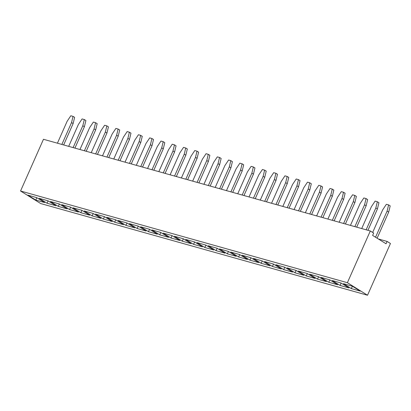 <?xml version="1.0" encoding="UTF-8"?>
<svg xmlns="http://www.w3.org/2000/svg" width="411" height="411" viewBox="0 0 411 411"><rect width="100%" height="100%" fill="white"/><g stroke="black" fill="none" stroke-linecap="round" stroke-linejoin="round"><path stroke-width="0.62" d="M367.526 295.237L390.45 243.507L387.095 241.421L386.052 243.769L372.623 235.411L373.666 233.058L370.306 230.972L347.387 282.696L20.55 191.007L40.694 203.548L367.526 295.237L347.387 282.696M370.306 230.972L43.474 139.283L20.55 191.007M239.592 254.543L230.72 252.056L238.647 256.993L247.52 259.48L239.592 254.543M249.919 260.153L258.791 262.644L250.864 257.707L241.987 255.216L249.919 260.153L258.755 262.619M261.19 263.317L270.063 265.804L262.131 260.867L253.258 258.38L261.19 263.317L270.022 265.783M275.796 264.699L283.729 269.637L292.601 272.128L284.674 267.191L275.796 264.699M264.53 261.54L272.457 266.477L281.335 268.969L273.402 264.032L264.53 261.54M208.223 245.747L216.114 250.659L224.981 253.161L217.054 248.223L208.177 245.732L216.109 250.669L224.945 253.135M227.375 253.834L236.253 256.32L228.321 251.383L219.448 248.896L227.375 253.834L236.212 256.294M348.954 287.936L341.022 282.999L332.15 280.508L340.082 285.445L348.954 287.936M337.683 284.777L329.756 279.84L320.878 277.348L328.81 282.285L337.683 284.777M309.653 274.199L317.544 279.11L326.411 281.612L318.484 276.675L309.611 274.188L317.539 279.126L326.375 281.592M303.873 275.288L295.946 270.351L287.068 267.864L295 272.801L303.873 275.288M307.212 273.515L298.34 271.024L306.267 275.961L315.145 278.453L307.212 273.515M106.747 217.28L114.674 222.217L123.552 224.704L115.619 219.767L106.747 217.28M134.818 227.869L126.891 222.932L118.014 220.44L125.946 225.377L134.818 227.869M140.557 226.764L148.484 231.701L157.362 234.188L149.429 229.251L140.557 226.764M146.09 231.028L138.158 226.091L129.285 223.599L137.217 228.537L146.09 231.028M193.566 244.345L202.443 246.836L194.511 241.899L185.638 239.408L193.566 244.345L202.402 246.811M174.413 236.258L182.304 241.175L191.172 243.672L183.239 238.74L174.367 236.248L182.299 241.185L191.13 243.651M160.701 232.415L151.829 229.924L159.756 234.861L168.628 237.353L160.701 232.415M163.141 233.099L171.033 238.01L179.9 240.512L171.973 235.575L163.095 233.088L171.027 238.026L179.864 240.486M213.71 249.996L205.783 245.059L196.905 242.572L204.837 247.509L213.71 249.996M78.47 212.061L70.538 207.123L61.665 204.632L69.593 209.569L78.47 212.061M101.008 218.38L93.081 213.443L84.204 210.956L92.136 215.893L101.008 218.38M72.978 207.807L80.869 212.718L89.737 215.22L81.81 210.283L72.937 207.791L80.864 212.728L89.701 215.194M112.28 221.544L104.348 216.607L95.475 214.116L103.408 219.053L112.28 221.544M39.168 198.323L47.059 203.234L55.927 205.736L48 200.799L39.122 198.308L47.054 203.245L55.891 205.711M50.44 201.482L58.331 206.394L67.199 208.896L59.266 203.959L50.394 201.472L58.326 206.409L67.157 208.875M44.66 202.572L36.728 197.634L27.856 195.148L35.783 200.085L44.66 202.572M343.462 283.682L351.354 288.599L360.226 291.096L352.294 286.159L343.421 283.672L351.348 288.609L360.185 291.075M378.326 238.961L387.095 241.421M238.647 256.993L247.484 259.459M230.761 252.066L238.652 256.983L239.685 254.604M242.033 255.231L249.924 260.142L250.951 257.764M253.304 258.391L261.196 263.302L262.223 260.923M275.843 264.715L283.734 269.626L292.565 272.103M283.729 269.637L284.766 267.248M264.571 261.55L272.462 266.467L281.294 268.943M272.457 266.477L273.495 264.088M219.489 248.907L227.381 253.818L228.413 251.44M332.196 280.523L340.087 285.434L348.913 287.911M328.81 282.285L337.647 284.751M320.924 277.358L328.815 282.275L329.848 279.896M287.114 267.874L295.006 272.791L303.837 275.267M298.381 271.039L306.272 275.951L315.103 278.427M106.788 217.291L114.679 222.202L123.511 224.678M114.674 222.217L115.712 219.823M125.946 225.377L134.782 227.843M118.06 220.45L125.951 225.367L126.984 222.988M140.598 226.774L148.489 231.686L157.321 234.167M148.484 231.701L149.522 229.307M137.217 228.537L146.049 231.003M129.331 223.615L137.223 228.526L138.25 226.148M185.68 239.423L193.571 244.334L194.603 241.956M151.87 229.939L159.761 234.851L168.592 237.327M196.951 242.582L204.842 247.494L213.674 249.975M61.707 204.642L69.598 209.559L78.429 212.035M92.136 215.893L100.972 218.359M84.25 210.966L92.141 215.883L93.169 213.499M103.408 219.053L112.239 221.519M95.522 214.131L103.413 219.042L104.44 216.664M27.897 195.158L35.788 200.075L44.619 202.551M339.173 222.233L348.862 200.373L352.576 194.804L354.796 195.425L353.301 201.616L343.611 223.481M354.796 195.425L356.378 196.412L354.883 202.602L345.41 223.985M327.901 219.073L337.59 197.208L341.305 191.644L343.524 192.266L342.029 198.451L332.34 220.317M343.524 192.266L345.112 193.252L343.617 199.443L334.138 220.825M316.634 215.914L326.324 194.049L330.033 188.479L332.252 189.101L333.84 190.093L332.345 196.278L322.871 217.66M332.252 189.101L330.757 195.292L321.068 217.157M305.363 212.749L315.052 190.884L318.766 185.32L320.986 185.942L319.486 192.132L309.802 213.997M320.986 185.942L322.568 186.928L321.073 193.119L311.6 214.501M271.553 203.265L281.242 181.4L284.957 175.836L287.171 176.458L285.676 182.648L275.987 204.508M287.171 176.458L288.758 177.444L287.263 183.635L277.79 205.017M282.819 206.43L292.509 184.565L296.223 178.996L298.443 179.617L300.03 180.604L298.535 186.794L289.056 208.177M298.443 179.617L296.948 185.808L287.258 207.673M294.091 209.589L303.78 187.724L307.495 182.155L309.714 182.782L311.302 183.768L309.802 189.959L300.328 211.336M309.714 182.782L308.219 188.968L298.53 210.833M192.661 181.133L202.351 159.268L206.065 153.704L208.279 154.325L206.784 160.516L197.095 182.381M208.279 154.325L209.867 155.312L208.372 161.502L198.898 182.885M203.928 184.298L213.617 162.432L217.332 156.863L219.551 157.485L221.139 158.476L219.644 164.662L210.165 186.044M219.551 157.485L218.056 163.676L208.367 185.541M215.2 187.457L224.889 165.592L228.603 160.028L230.823 160.65L229.328 166.84L219.638 188.7M230.823 160.65L232.41 161.636L230.91 167.827L221.437 189.209M226.471 190.622L236.161 168.757L239.875 163.188L242.094 163.809L240.594 170L230.91 191.865M242.094 163.809L243.677 164.796L242.182 170.986L232.708 192.369M260.281 200.106L269.97 178.24L273.685 172.671L275.904 173.293L277.487 174.285L275.992 180.47L266.518 201.852M275.904 173.293L274.409 179.484L264.72 201.349M249.009 196.941L258.699 175.076L262.413 169.512L264.633 170.133L266.22 171.12L264.725 177.311L255.246 198.693M264.633 170.133L263.138 176.324L253.448 198.189M237.743 193.781L247.427 171.916L251.142 166.352L253.361 166.974L251.866 173.159L242.177 195.025M253.361 166.974L254.948 167.96L253.453 174.151L243.98 195.528M147.58 168.489L157.269 146.624L160.984 141.055L163.203 141.682L161.703 147.868L152.013 169.733M163.203 141.682L164.785 142.668L163.29 148.854L153.817 170.236M158.852 171.649L168.536 149.784L172.25 144.22L174.47 144.842L172.974 151.032L163.285 172.892M174.47 144.842L176.057 145.828L174.562 152.019L165.088 173.401M170.118 174.814L179.807 152.949L183.522 147.379L185.741 148.001L184.246 154.192L174.557 176.057M185.741 148.001L187.329 148.988L185.834 155.178L176.355 176.56M181.39 177.973L191.079 156.108L194.793 150.544L197.013 151.166L195.518 157.351L185.829 179.217M197.013 151.166L198.595 152.152L197.1 158.343L187.627 179.725M350.444 225.398L360.134 203.532L363.848 197.963L366.062 198.59L367.65 199.576L366.155 205.762L356.681 227.144M366.062 198.59L364.567 204.776L354.878 226.641M79.96 149.517L89.644 127.657L93.359 122.088L95.578 122.709L94.083 128.9L84.394 150.765M95.578 122.709L97.166 123.696L95.671 129.886L86.197 151.269M91.227 152.681L100.916 130.816L104.63 125.247L106.85 125.874L108.437 126.86L106.942 133.046L97.464 154.428M106.85 125.874L105.355 132.059L95.665 153.925M113.77 159.006L123.459 137.14L127.174 131.571L129.388 132.193L127.893 138.384L118.204 160.249M129.388 132.193L130.975 133.185L129.48 139.37L120.007 160.752M102.498 155.841L112.188 133.976L115.902 128.412L118.121 129.033L119.704 130.02L118.209 136.211L108.735 157.593M118.121 129.033L116.626 135.224L106.937 157.089M125.036 162.165L134.726 140.3L138.44 134.736L140.66 135.358L142.247 136.344L140.752 142.535L131.273 163.917M140.66 135.358L139.165 141.543L129.475 163.408M136.308 165.325L145.997 143.465L149.712 137.896L151.931 138.517L150.436 144.708L140.747 166.573M151.931 138.517L153.514 139.504L152.019 145.694L142.545 167.077M361.711 228.557L371.4 206.692L375.115 201.128L377.334 201.75L378.921 202.736L377.426 208.927L367.948 230.309M377.334 201.75L375.839 207.94L366.15 229.806M68.688 146.357L78.378 124.492L82.092 118.928L84.306 119.55L82.811 125.735L73.122 147.6M84.306 119.55L85.894 120.536L84.399 126.727L74.925 148.109M57.417 143.198L67.106 121.332L70.82 115.763L73.04 116.385L74.622 117.376L73.127 123.562L63.654 144.944M73.04 116.385L71.545 122.576L61.856 144.441M372.664 232.436L382.672 209.857L386.386 204.288L388.606 204.909L387.111 211.1L375.536 237.224M388.606 204.909L390.193 205.901L388.693 212.086L377.118 238.21M216.114 250.659L217.142 248.28M340.087 285.434L341.115 283.056M317.544 279.11L318.576 276.731M295.006 272.791L296.033 270.412M306.272 275.951L307.305 273.572M182.304 241.175L183.332 238.796M159.761 234.851L160.793 232.472M171.033 238.01L172.06 235.631M204.842 247.494L205.875 245.115M69.598 209.559L70.63 207.18M80.869 212.718L81.902 210.34M47.059 203.234L48.092 200.856M58.331 206.394L59.359 204.015M35.788 200.075L36.82 197.696M351.354 288.599L352.386 286.215M354.883 202.602L353.301 201.616M343.617 199.443L342.029 198.451M332.345 196.278L330.757 195.292M321.073 193.119L319.486 192.132M287.263 183.635L285.676 182.648M298.535 186.794L296.948 185.808M309.802 189.959L308.219 188.968M208.372 161.502L206.784 160.516M219.644 164.662L218.056 163.676M230.91 167.827L229.328 166.84M242.182 170.986L240.594 170M275.992 180.47L274.409 179.484M264.725 177.311L263.138 176.324M253.453 174.151L251.866 173.159M163.29 148.854L161.703 147.868M174.562 152.019L172.974 151.032M185.834 155.178L184.246 154.192M197.1 158.343L195.518 157.351M366.155 205.762L364.567 204.776M95.671 129.886L94.083 128.9M106.942 133.046L105.355 132.059M129.48 139.37L127.893 138.384M118.209 136.211L116.626 135.224M140.752 142.535L139.165 141.543M152.019 145.694L150.436 144.708M377.426 208.927L375.839 207.94M84.399 126.727L82.811 125.735M73.127 123.562L71.545 122.576M388.693 212.086L387.111 211.1"/></g></svg>
